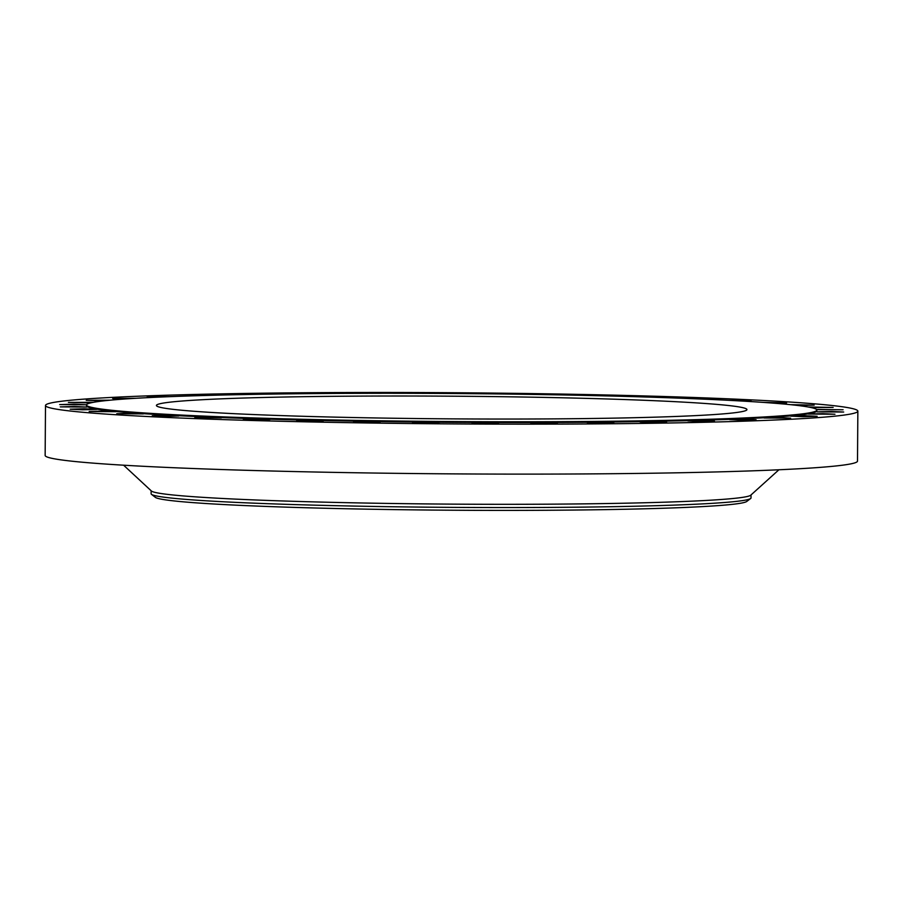 <?xml version="1.0" encoding="UTF-8"?>
<svg xmlns="http://www.w3.org/2000/svg" width="903" height="903" viewBox="0 0 903 903"><rect width="100%" height="100%" fill="white"/><g stroke="black" fill="none" stroke-linecap="round" stroke-linejoin="round"><path stroke-width="1.35" d="M135.958 398.291L112.706 398.46L124.185 399.047M110.155 400.187L86.214 400.322L103.021 400.932M93.415 402.32L68.38 402.388L90.639 402.919M73.854 404.172L59.666 404.589L86.225 404.77L73.854 404.172M74.452 406.463L60.275 406.881L86.823 407.061L74.452 406.463M84.374 408.788L70.186 409.194L82.557 409.793L96.745 409.386L84.374 408.788M103.36 411.091L89.171 411.497L115.731 411.689L103.36 411.091M130.946 413.303L116.758 413.721L143.317 413.901L130.946 413.303M166.445 415.391L152.257 415.798L164.639 416.396L178.817 415.99L166.445 415.391M208.999 417.288L194.811 417.694L221.37 417.886L208.999 417.288M257.547 418.958L243.358 419.364L255.73 419.963L269.918 419.545L257.547 418.958M310.892 420.346L296.703 420.753L309.086 421.351L323.263 420.933L310.892 420.346M367.735 421.419L353.547 421.836L380.107 422.017L367.735 421.419M426.656 422.164L412.479 422.581L439.027 422.762L426.656 422.164M486.22 422.559L472.043 422.965L498.603 423.157L486.22 422.559M544.961 422.593L530.772 422.999L543.154 423.597L557.332 423.18L544.961 422.593M601.421 422.254L587.243 422.66L613.803 422.852L601.421 422.254M654.223 421.566L640.035 421.972L652.406 422.57L666.595 422.152L654.223 421.566M702.06 420.538L687.872 420.945L700.243 421.543L714.431 421.125L702.06 420.538M743.745 419.195L729.556 419.602L741.927 420.2L756.116 419.782L743.745 419.195M778.262 417.57L764.085 417.976L790.633 418.168L778.262 417.57M804.765 415.707L790.576 416.114L802.948 416.712L817.136 416.294L804.765 415.707M822.599 413.642L808.411 414.059L834.97 414.24L822.599 413.642M831.313 411.441L817.125 411.858L843.684 412.039L831.313 411.441M816.673 409.646L843.075 409.748L816.56 409.522M811.605 407.671L833.164 407.422L808.298 407.005M798.094 405.515L814.179 405.12L790.351 404.646M775.767 403.336L786.592 402.907L763.419 402.399M744.761 401.214L751.082 400.819L728.292 400.311M705.57 399.228L685.851 398.404M659.088 397.444L637.146 396.744M606.59 395.92L583.372 395.379M170.069 396.643L147.234 396.835L154.086 397.331M211.618 395.3L192.26 395.853M259.567 394.272L237.85 394.679M312.754 393.595L289.649 393.843M369.88 393.302L346.12 393.381M429.489 393.381L405.515 393.302M549.634 394.713L525.828 394.318M489.99 393.855L466.004 393.629M151.14 490.758L151.117 493.76A299.954 11.513 0.4 0 0 151.49 494.347L155.372 497.361A296.049 11.367 0.4 0 0 430.833 510.048A296.049 11.367 0.4 0 0 746.702 501.492L750.63 498.524A299.954 11.513 0.4 0 0 751.014 497.948L751.025 494.946M151.49 494.347A299.954 11.513 0.4 0 0 430.584 507.204A299.954 11.513 0.4 0 0 750.63 498.524M123.598 465.192L151.399 490.995A299.954 11.513 0.4 0 0 430.607 503.953A299.954 11.513 0.4 0 0 750.765 495.183L778.928 469.763M45.5 405.481L45.15 455.428A406.181 15.588 0.4 0 0 423.586 473.635A406.181 15.588 0.4 0 0 857.5 461.106L857.85 411.147A406.181 15.588 0.4 0 0 479.414 392.952A406.181 15.588 0.4 0 0 45.5 405.481A406.181 15.588 0.4 0 0 423.936 423.676A406.181 15.588 0.4 0 0 857.85 411.147M86.507 404.984L86.507 405.763A365.173 14.019 0.4 0 0 426.735 422.119A365.173 14.019 0.4 0 0 816.843 410.865L816.843 410.086A365.173 14.019 0.4 0 0 476.615 393.719A365.173 14.019 0.4 0 0 86.507 404.984A365.173 14.019 0.4 0 0 426.747 421.34A365.173 14.019 0.4 0 0 816.843 410.086M471.84 396.361A295.27 11.333 0.4 0 0 156.422 405.47A295.27 11.333 0.4 0 0 431.521 418.699A295.27 11.333 0.4 0 0 746.939 409.59A295.27 11.333 0.4 0 0 471.84 396.361"/></g></svg>
